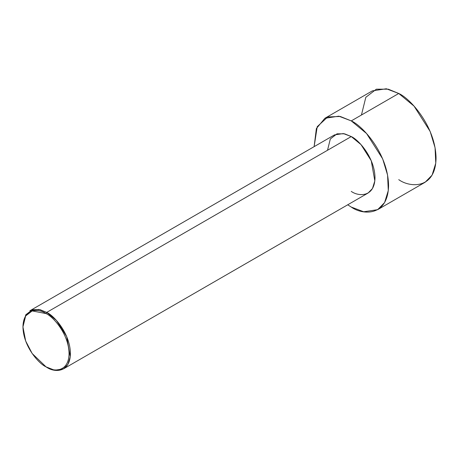 <?xml version="1.0" encoding="UTF-8"?>
<svg xmlns="http://www.w3.org/2000/svg" width="459" height="459" viewBox="0 0 459 459"><rect width="100%" height="100%" fill="white"/><g stroke="black" fill="none" stroke-linecap="round" stroke-linejoin="round"><path stroke-width="0.69" d="M46.015 313.577C52.762 316.4 68.764 333.63 69.074 353.522C68.764 373.052 52.762 371.807 46.015 366.839L46.692 367.234C53.634 372.341 70.107 373.626 70.434 353.522C70.107 333.045 53.634 315.31 46.692 312.401L46.015 313.577C39.267 308.614 23.266 307.364 22.95 326.894C23.266 346.786 39.267 364.016 46.015 366.839C52.762 371.807 68.764 373.052 69.074 353.522C68.764 333.63 52.762 316.4 46.015 313.577L46.692 312.401L56.44 320.445L66.681 336.567L70.261 356.741L67.898 364.383L63.48 368.893L54.604 370.235L46.015 366.839L32.176 353.522L25.664 340.991L22.95 326.894L25.664 315.93L32.176 310.915L46.015 313.577M63.48 368.893L368.049 193.055L372.467 188.546L374.825 180.898L371.251 160.73L361.004 144.608L351.261 136.564L46.692 312.401L351.261 136.564C358.204 139.467 374.676 157.207 375.003 177.685C374.676 197.789 358.204 196.504 351.261 191.392M351.261 120.895L366.575 133.54L382.674 158.871L387.574 175.074L388.291 190.565L384.585 202.585L377.642 209.671L363.694 211.771L351.261 207.055L347.698 204.8L351.261 207.055C362.174 215.087 388.056 217.107 388.566 185.516C388.056 153.335 362.174 125.468 351.261 120.895L398.745 93.481L351.261 120.895L340.262 116.46L327.737 116.959L317.221 126.684L314.122 146.65L316.371 128.566L324.88 118.284L338.822 116.179L351.261 120.895M377.642 209.671L425.12 182.257L432.068 175.172L435.775 163.152L435.057 147.66L430.158 131.458L414.058 106.127L398.745 93.481C409.657 98.054 435.539 125.921 436.05 158.103C435.539 189.693 409.657 187.674 398.745 179.641M361.434 115.025L365.823 97.285L376.357 89.178L388.297 89.178L398.745 93.481L386.306 88.765L372.364 90.871L324.88 118.284M327.519 150.271L330.314 138.979L337.015 133.821L344.611 133.821L351.261 136.564L343.343 133.563L334.473 134.9L29.904 310.743L38.78 309.4L46.692 312.401L40.042 309.664L32.446 309.664L25.744 314.822L22.95 326.894M46.692 367.234L46.015 366.839"/></g></svg>
